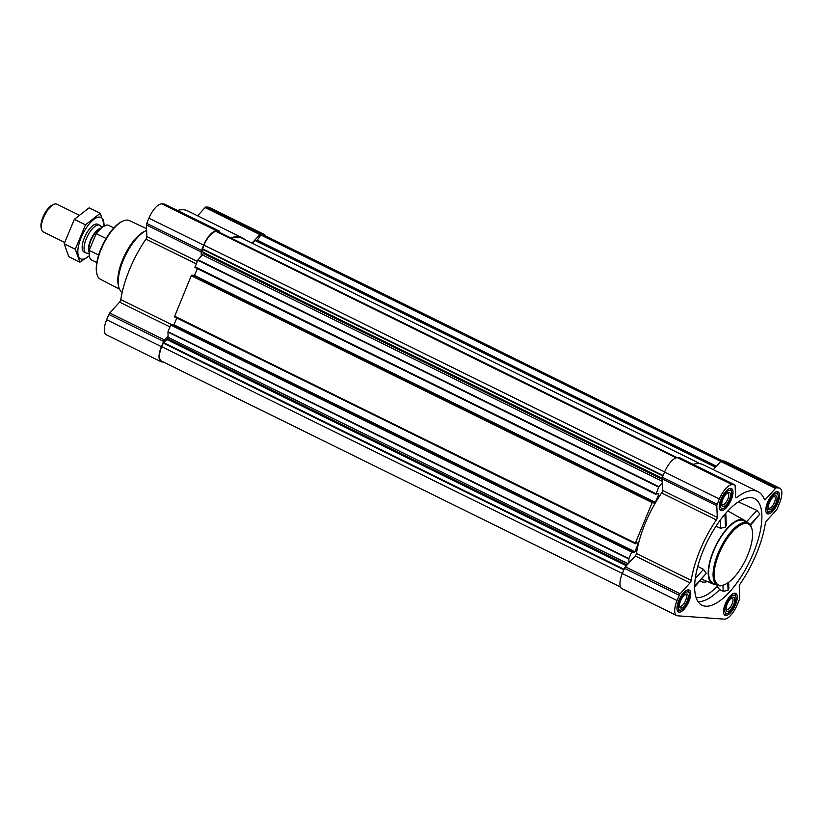 <?xml version="1.0" encoding="UTF-8"?>
<svg xmlns="http://www.w3.org/2000/svg" width="823" height="823" viewBox="0 0 823 823"><rect width="100%" height="100%" fill="white"/><g stroke="black" fill="none" stroke-linecap="round" stroke-linejoin="round"><path stroke-width="1.23" d="M753.168 553.684A59.441 23.414 -63.8 0 1 701.247 604.812A59.441 23.414 -63.8 0 1 721.75 518.109A59.441 23.414 -63.8 0 1 753.714 498.224A59.441 23.414 -63.8 0 1 753.168 553.684M696.063 597.508A55.532 21.882 116.2 0 0 717.111 586.562L719.662 589.628L723.191 591.295L728.077 590.358L728.869 588.424L728.612 582.303M750.504 525.197L759.835 514.077L756.872 510.373L738.354 501.855M715.948 526.278L720.609 528.294L725.495 527.07L726.277 525.269L725.783 513.213M694.643 586.974L706.227 573.353L703.511 569.372L697.76 566.419M701.916 578.929A36.089 14.217 116.2 0 0 703.49 579.927L712.872 583.898A35.512 13.991 -63.8 0 1 715.722 545.721A35.512 13.991 -63.8 0 1 744.229 520.187A35.512 13.991 -63.8 0 1 746.214 522.019M715.526 584.351A35.512 13.991 -63.8 0 1 712.872 583.898M717.111 586.562L717.049 585.102M678.749 600.646A12.201 4.804 116.2 0 0 678.471 611.952A12.201 4.804 116.2 0 0 688.162 603.136A12.201 4.804 116.2 0 0 689.242 590.07A12.201 4.804 116.2 0 0 678.749 600.646M721.01 499.108A12.201 4.804 116.2 0 0 720.732 510.414A12.201 4.804 116.2 0 0 730.433 501.588A12.201 4.804 116.2 0 0 731.513 488.523A12.201 4.804 116.2 0 0 721.01 499.108M767.571 502.431A12.201 4.804 116.2 0 0 767.293 513.737A12.201 4.804 116.2 0 0 776.994 504.921A12.201 4.804 116.2 0 0 778.074 491.856A12.201 4.804 116.2 0 0 767.571 502.431M725.31 603.969A12.201 4.804 116.2 0 0 725.032 615.285A12.201 4.804 116.2 0 0 734.723 606.458A12.201 4.804 116.2 0 0 735.803 593.393A12.201 4.804 116.2 0 0 725.31 603.969M677.062 600.523L679.253 595.266A2.315 0.916 -63.8 0 1 680.158 593.795L689.993 582.921A2.315 0.916 -63.8 0 0 691.207 580.4A67.167 26.459 -63.8 0 1 716.38 519.92A2.315 0.916 -63.8 0 0 717.275 517.369L716.802 505.754A2.315 0.916 -63.8 0 1 717.142 504.242L719.333 498.985A16.213 6.389 -63.8 0 1 732.285 484.665L734.692 484.829A2.315 0.916 -63.8 0 1 734.836 484.87A2.315 0.916 -63.8 0 1 735.124 485.498L735.597 497.113A2.315 0.916 -63.8 0 0 735.885 497.74A2.315 0.916 -63.8 0 0 736.616 497.534A67.167 26.459 -63.8 0 1 757.932 491.65A67.167 26.459 -63.8 0 1 764.351 499.52A2.315 0.916 -63.8 0 0 764.577 499.787A2.315 0.916 -63.8 0 0 765.657 499.252L775.492 488.389A2.315 0.916 -63.8 0 1 776.439 487.813L778.846 487.988A16.213 6.389 -63.8 0 1 779.844 488.245A16.213 6.389 -63.8 0 1 779.474 503.275L777.282 508.542A2.315 0.916 -63.8 0 1 776.377 510.013L766.552 520.887A2.315 0.916 -63.8 0 0 765.328 523.407A67.167 26.459 -63.8 0 1 740.155 583.888A2.315 0.916 -63.8 0 0 739.26 586.439L739.733 598.043A2.315 0.916 -63.8 0 1 739.393 599.566L737.202 604.823A16.213 6.389 -63.8 0 1 724.25 619.143L677.689 615.82A16.213 6.389 -63.8 0 1 676.691 615.553A16.213 6.389 -63.8 0 1 677.062 600.523L622.311 573.58L624.503 568.323A2.315 0.916 -63.8 0 1 625.408 566.841L635.243 555.967L689.993 582.921M163.53 362.069L162.028 361.966A16.213 6.389 -63.8 0 1 161.03 361.698L106.28 334.755A16.213 6.389 -63.8 0 1 106.651 319.725L108.842 314.458A2.315 0.916 -63.8 0 1 109.747 312.987L119.582 302.113L169.96 326.916M164.549 204.155A2.315 0.916 -63.8 0 0 164.425 204.063A2.315 0.916 -63.8 0 0 164.281 204.022L161.874 203.857A16.213 6.389 -63.8 0 0 148.922 218.177L146.731 223.434A2.315 0.916 -63.8 0 0 146.391 224.957L146.864 236.561A2.315 0.916 -63.8 0 1 145.969 239.112A67.167 26.459 -63.8 0 0 120.796 299.593A2.315 0.916 -63.8 0 1 119.582 302.113M177.511 210.503A67.167 26.459 -63.8 0 1 187.521 210.842L242.271 237.785A67.167 26.459 -63.8 0 1 244.853 239.575M197.633 215.811L205.081 207.581A2.315 0.916 -63.8 0 1 206.028 207.005L208.435 207.18A16.213 6.389 -63.8 0 1 209.433 207.447L264.183 234.39A16.213 6.389 -63.8 0 1 265.592 235.944M653.092 502.904L654.81 503.028L655.427 502.349L658.739 494.376L658.76 493.666L657.001 493.533L655.89 494.386L658.884 486.702L662.227 483.008L662.525 490.415A2.315 0.916 -63.8 0 1 661.63 492.967A67.167 26.459 -63.8 0 0 636.457 553.447A2.315 0.916 -63.8 0 1 635.243 555.967M653.071 502.904L653.236 501.979L192.325 275.077L191.265 275.726L174.435 316.845L635.305 543.715M628.967 562.901L628.895 558.56L631.632 551.986L632.692 551.338L632.527 552.264L634.266 552.387L634.883 551.708L638.195 543.736L638.216 543.026L636.457 542.892L635.346 543.746L635.366 543.026L652.176 502.627L653.236 501.979M655.849 494.356L194.979 267.485L197.736 260.191L201.316 256.107L201.141 251.9A2.315 0.916 -63.8 0 1 201.481 250.387L203.672 245.131A16.213 6.389 -63.8 0 1 216.624 230.81L219.031 230.975A2.315 0.916 -63.8 0 1 219.175 231.016A2.315 0.916 -63.8 0 1 219.463 231.644L219.494 232.364M161.03 361.698A16.213 6.389 -63.8 0 1 161.401 346.668L163.592 341.411A2.315 0.916 -63.8 0 1 164.497 339.94L168.057 336L167.985 331.659L170.721 325.085L171.791 324.447M634.883 551.708L173.962 324.807L173.622 325.342M173.962 324.807L176.801 318.007M655.427 502.349L194.516 275.448L194.166 275.983M194.516 275.448L197.345 268.648M620.542 587.056L161.37 361.009A15.442 6.08 -63.8 0 1 161.73 346.699L163.561 342.605L167.769 338.809A2.315 0.916 -63.8 0 0 168.108 337.296L168.057 336M201.316 256.107L202.407 254.904A2.315 0.916 -63.8 0 0 203.312 253.422L202.417 249.266L203.991 245.151A15.442 6.08 -63.8 0 1 216.326 231.51L218.054 231.664M231.263 238.156A66.704 26.274 -63.8 0 1 242.065 238.207L700.198 463.74M252.394 243.289L254.945 240.47L257.29 240.172L260.891 234.987L262.897 234.833A15.442 6.08 -63.8 0 1 263.844 235.09L722.594 460.931M252.054 243.124L259.831 234.534A2.315 0.916 -63.8 0 1 260.778 233.958L263.185 234.133A16.213 6.389 -63.8 0 1 264.183 234.39M230.831 237.94A67.167 26.459 -63.8 0 1 242.271 237.785M662.227 483.008L662.052 478.811A2.315 0.916 -63.8 0 1 662.392 477.289L664.583 472.032A16.213 6.389 -63.8 0 1 677.535 457.711L679.942 457.886A2.315 0.916 -63.8 0 1 680.086 457.917A2.315 0.916 -63.8 0 1 680.21 458.01M693.172 464.357A67.167 26.459 -63.8 0 1 703.181 464.697L757.932 491.65M713.294 469.666L720.742 461.436A2.315 0.916 -63.8 0 1 721.689 460.859L724.096 461.034A16.213 6.389 -63.8 0 1 725.094 461.302L779.844 488.245M676.691 615.553L621.941 588.61A16.213 6.389 -63.8 0 1 622.311 573.58M717.378 585.266L712.924 583.075A34.741 13.682 -63.8 0 1 713.716 550.865A34.741 13.682 -63.8 0 1 743.611 520.733L748.066 522.934A34.741 13.682 116.2 0 0 718.17 553.056A34.741 13.682 116.2 0 0 717.378 585.266A34.741 13.682 116.2 0 0 724.127 584.844L724.95 584.474A33.969 13.384 116.2 0 0 745.371 560.319A33.969 13.384 116.2 0 0 752.057 529.405A33.969 13.384 116.2 0 0 738.159 526.483A33.969 13.384 116.2 0 0 719.137 553.395A33.969 13.384 116.2 0 0 724.95 584.474M728.077 590.358L727.779 582.89M723.191 591.295L722.944 585.318M725.495 527.07L724.96 514.169M720.609 528.294L720.269 520.064M694.653 586.151L706.227 573.353M695.27 578.487L703.511 569.372M750.195 524.735L759.835 514.077M746.307 522.06L756.872 510.373M146.545 228.66L129.314 220.585A32.714 12.89 116.2 0 0 123.049 221.017L122.216 221.387A31.943 12.582 116.2 0 0 100.931 248.7A31.943 12.582 116.2 0 0 96.733 273.164L96.939 274.049A32.714 12.89 116.2 0 0 100.416 279.275L119.53 289.14M123.049 221.017A32.714 12.89 116.2 0 0 101.25 248.999A32.714 12.89 116.2 0 0 96.939 274.049M146.617 230.44A34.741 13.682 116.2 0 0 146.463 230.502L144.786 231.253A33.167 13.065 116.2 0 0 122.678 259.626A33.167 13.065 116.2 0 0 118.306 285.036L118.738 286.826A34.741 13.682 116.2 0 0 122.205 292.247M146.463 230.502A34.741 13.682 116.2 0 0 123.316 260.212A34.741 13.682 116.2 0 0 118.738 286.826M752.057 529.405L751.852 528.531A34.741 13.682 116.2 0 0 748.066 522.934M724.024 614.102L723.942 614.061A11.584 4.557 116.2 0 0 724.024 614.102A11.584 4.557 116.2 0 0 726.277 613.958L727.933 613.217A10.041 3.95 116.2 0 0 733.962 606.088A10.041 3.95 116.2 0 0 735.937 596.953A10.041 3.95 116.2 0 0 731.832 596.089A10.041 3.95 116.2 0 0 726.215 604.041A10.041 3.95 116.2 0 0 727.933 613.217M735.937 596.953L735.515 595.183A11.584 4.557 116.2 0 0 734.26 593.321A11.584 4.557 116.2 0 0 734.167 593.28L734.26 593.321M727.182 604.103A7.716 3.045 116.2 0 0 726.164 610.018A7.716 3.045 116.2 0 0 733.149 605.677A7.716 3.045 116.2 0 0 732.326 597.508A7.716 3.045 116.2 0 0 727.182 604.103M677.463 610.779L677.38 610.738A11.584 4.557 116.2 0 0 677.463 610.779A11.584 4.557 116.2 0 0 679.716 610.635L681.372 609.894A10.041 3.95 116.2 0 0 687.4 602.755A10.041 3.95 116.2 0 0 689.376 593.63A10.041 3.95 116.2 0 0 685.271 592.766A10.041 3.95 116.2 0 0 679.654 600.708A10.041 3.95 116.2 0 0 681.372 609.894M689.376 593.63L688.954 591.86A11.584 4.557 116.2 0 0 687.699 589.998A11.584 4.557 116.2 0 0 687.606 589.957L687.699 589.998M680.621 600.78A7.716 3.045 116.2 0 0 679.603 606.695A7.716 3.045 116.2 0 0 686.577 602.354A7.716 3.045 116.2 0 0 685.765 594.175A7.716 3.045 116.2 0 0 680.621 600.78M719.734 509.231L719.652 509.19A11.584 4.557 116.2 0 0 719.734 509.231A11.584 4.557 116.2 0 0 721.977 509.098L723.633 508.357A10.041 3.95 116.2 0 0 729.672 501.217A10.041 3.95 116.2 0 0 731.647 492.082A10.041 3.95 116.2 0 0 727.542 491.218A10.041 3.95 116.2 0 0 721.915 499.17A10.041 3.95 116.2 0 0 723.633 508.357M731.647 492.082L731.225 490.323A11.584 4.557 116.2 0 0 729.96 488.451A11.584 4.557 116.2 0 0 729.878 488.42L729.96 488.451M722.892 499.242A7.716 3.045 116.2 0 0 721.874 505.147A7.716 3.045 116.2 0 0 728.849 500.816A7.716 3.045 116.2 0 0 728.036 492.638A7.716 3.045 116.2 0 0 722.892 499.242M766.295 512.554L766.213 512.513A11.584 4.557 116.2 0 0 766.295 512.554A11.584 4.557 116.2 0 0 768.548 512.42L770.194 511.68A10.041 3.95 116.2 0 0 776.233 504.54A10.041 3.95 116.2 0 0 778.208 495.405A10.041 3.95 116.2 0 0 774.104 494.541A10.041 3.95 116.2 0 0 768.476 502.493A10.041 3.95 116.2 0 0 770.194 511.68M778.208 495.405L777.786 493.646A11.584 4.557 116.2 0 0 776.521 491.784A11.584 4.557 116.2 0 0 776.439 491.743L776.521 491.784M769.454 502.565A7.716 3.045 116.2 0 0 768.435 508.48A7.716 3.045 116.2 0 0 775.41 504.139A7.716 3.045 116.2 0 0 774.597 495.96A7.716 3.045 116.2 0 0 769.454 502.565M726.051 609.185A6.471 2.551 116.2 0 0 726.524 609.627A6.471 2.551 116.2 0 0 731.668 604.956A6.471 2.551 116.2 0 0 732.233 598.023A6.471 2.551 116.2 0 0 731.596 597.93M768.322 507.637A6.471 2.551 116.2 0 0 768.795 508.089A6.471 2.551 116.2 0 0 773.939 503.409A6.471 2.551 116.2 0 0 774.505 496.485A6.471 2.551 116.2 0 0 773.867 496.382M721.761 504.314A6.471 2.551 116.2 0 0 722.234 504.766A6.471 2.551 116.2 0 0 727.378 500.086A6.471 2.551 116.2 0 0 727.944 493.162A6.471 2.551 116.2 0 0 727.295 493.059M679.489 605.851A6.471 2.551 116.2 0 0 679.963 606.304A6.471 2.551 116.2 0 0 685.106 601.634A6.471 2.551 116.2 0 0 685.672 594.7A6.471 2.551 116.2 0 0 685.034 594.607M104.696 225.718A18.867 7.428 116.2 0 0 104.47 225.821A18.867 7.428 116.2 0 0 95.807 234.514L89.563 249.503A18.867 7.428 116.2 0 0 89.409 256.395A18.867 7.428 116.2 0 0 89.47 256.642M113.841 227.92L108.677 225.379A19.299 7.602 116.2 0 0 104.933 225.605A19.299 7.602 116.2 0 0 96.528 233.814L95.807 234.514M89.563 249.503L89.563 250.552A19.299 7.602 116.2 0 0 89.532 256.899A19.299 7.602 116.2 0 0 91.631 260.006L96.795 262.547M89.563 250.552L98.626 255.027M96.528 233.814L106.064 238.505M78.802 214.968L56.859 204.166A15.442 6.08 116.2 0 0 53.865 204.351L52.343 205.03A14.022 5.524 116.2 0 0 42.991 217.025A14.022 5.524 116.2 0 0 41.15 227.765L41.541 229.38A15.442 6.08 116.2 0 0 43.218 231.87L64.575 242.384M53.865 204.351A15.442 6.08 116.2 0 0 43.568 217.56A15.442 6.08 116.2 0 0 41.541 229.38M101.877 227.457L100.406 225.811A15.442 6.08 116.2 0 0 99.634 225.224A15.442 6.08 116.2 0 0 86.343 238.619A15.442 6.08 116.2 0 0 85.993 252.928A15.442 6.08 116.2 0 0 86.929 253.175L89.131 253.35M79.913 262.156L68.793 256.683L64.173 243.773L74.348 219.35L89.131 207.828L100.241 213.301L85.458 224.823L75.294 249.246L79.913 262.156L89.296 255.819M64.173 243.773L75.294 249.246M74.348 219.35L85.458 224.823M104.86 226.212L100.241 213.301M98.565 224.967A15.442 6.08 116.2 0 0 94.707 224.463A15.442 6.08 116.2 0 0 85.427 235.44A15.442 6.08 116.2 0 0 82.382 249.492A15.442 6.08 116.2 0 0 85.016 252.229M103.883 226.109A23.085 9.094 116.2 0 0 86.189 228.043A23.085 9.094 116.2 0 0 82.105 259.214A23.085 9.094 116.2 0 0 89.285 255.758M697.966 601.562A58.608 23.085 116.2 0 0 719.662 589.628M700.095 580.945A38.599 15.205 116.2 0 0 707.307 581.542M652.176 502.627L191.265 275.726M635.366 543.026L174.445 316.125M631.632 551.986L170.721 325.085M628.895 558.56L167.985 331.659M623.865 569.845L163.232 343.078M622.363 573.466L161.73 346.699M655.91 493.666L195 266.765M658.647 487.103L197.736 260.191M108.842 314.458L163.592 341.411M106.651 319.725L161.401 346.668M109.747 312.987L164.497 339.94M120.796 299.593L171.235 324.427M145.969 239.112L196.213 263.844M146.864 236.561L197.242 261.354M146.391 224.957L201.141 251.9M146.731 223.434L201.481 250.387M148.922 218.177L203.672 245.131M161.874 203.857L216.624 230.81M164.281 204.022L219.031 230.975M205.081 207.581L259.831 234.534M206.028 207.005L260.778 233.958M208.435 207.18L263.185 234.133M663.122 475.529L202.489 248.762M664.624 471.918L203.991 245.151M676.156 457.876L216.326 231.51M218.023 231.644L677.226 457.701L217.992 231.633M715.526 467.207L254.945 240.47M715.701 467.011L255.202 240.316M716.154 466.507L256.951 240.439M716.432 466.199L257.29 240.172M720.783 461.384L260.891 234.987M721.092 461.106L261.23 234.72M722.08 460.89L262.897 234.833M658.884 486.702L197.973 259.801M662.155 481.229L202.407 254.904M662.073 479.264L203.312 253.422M662.052 478.729L203.497 252.99M662.104 478.225L203.569 252.486M662.937 475.972L202.417 249.266M624.091 569.31L163.561 342.605M626.396 565.751L167.254 339.724M626.797 565.308L167.594 339.241M627.126 564.948L167.769 338.809M628.175 563.776L168.108 337.296M628.813 558.961L167.892 332.06M632.249 551.307L171.338 324.396M171.781 324.437L632.692 551.338L171.76 324.427M634.266 552.387L632.692 551.616M638.195 543.736L636.467 542.892M658.739 494.376L657.021 493.533M654.81 503.028L653.236 502.256M653.215 501.968L192.304 275.067M652.793 501.937L191.882 275.036M624.503 568.323L679.253 595.266M625.408 566.841L680.158 593.795M636.457 553.447L691.207 580.4M661.63 492.967L716.38 519.92M662.525 490.415L717.275 517.369M662.052 478.811L716.802 505.754M662.392 477.289L717.142 504.242M664.583 472.032L719.333 498.985M677.535 457.711L732.285 484.665M679.942 457.886L734.692 484.829M735.597 497.03L736.616 497.534M763.898 498.388L765.657 499.252M720.742 461.436L775.492 488.389M721.689 460.859L776.439 487.813M724.096 461.034L778.846 487.988M101.075 228.136A13.888 5.473 116.2 0 0 90.509 240.388A13.888 5.473 116.2 0 0 89.182 252.301M100.673 228.506A13.816 5.442 116.2 0 0 90.869 240.553A13.816 5.442 116.2 0 0 89.234 251.745M744.229 520.187L727.861 510.939M164.425 204.063L219.175 231.016M635.346 543.746L174.435 316.845M655.89 494.386L194.979 267.485M680.086 457.917L734.836 484.87M84.069 251.982L85.993 252.928M97.7 224.278L99.634 225.224"/></g></svg>
